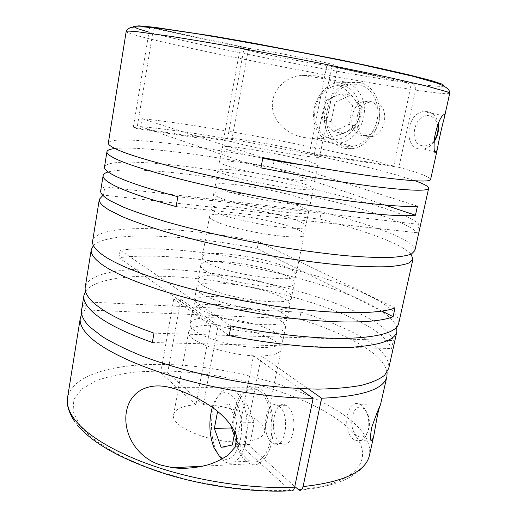 <?xml version="1.0" encoding="UTF-8"?>
<svg xmlns="http://www.w3.org/2000/svg" width="517" height="517" viewBox="0 0 517 517"><rect width="100%" height="100%" fill="white"/><g stroke="black" fill="none" stroke-linecap="round" stroke-linejoin="round"><path stroke-width="0.39" stroke-dasharray="2.58 1.94" d="M198.651 308.093C195.303 305.741 193.791 303.641 194.108 301.805C194.928 290.657 259.799 298.645 280.634 311.971C285.281 314.756 287.433 317.276 287.09 319.538C284.744 324.618 272.472 325.981 250.267 323.636C229.626 321.031 207.407 314.258 198.651 308.093M201.287 293.662C197.908 291.407 196.37 289.417 196.667 287.691C197.365 277.222 262.345 285.507 283.355 298.277C288.034 300.952 290.218 303.35 289.901 305.476C287.626 310.219 275.361 311.357 253.117 308.888C232.43 306.193 210.122 299.563 201.287 293.662M202.8 285.358C199.407 283.161 197.856 281.235 198.14 279.574C198.767 269.499 263.812 277.952 284.912 290.405C289.617 293.016 291.821 295.343 291.523 297.385C292.829 307.764 220.998 298.315 202.8 285.358M205.462 270.798C202.037 268.698 200.46 266.882 200.725 265.337C201.229 255.954 266.378 264.704 287.652 276.601C292.396 279.102 294.632 281.3 294.36 283.2C295.821 292.9 223.829 283.129 205.462 270.798M206.987 262.423C203.549 260.387 201.96 258.629 202.212 257.156C202.638 248.166 267.858 257.091 289.229 268.666C293.992 271.095 296.247 273.222 295.989 275.044C297.534 284.35 225.464 274.385 206.987 262.423M214.574 220.862C211.052 219.124 209.391 217.683 209.579 216.539C209.65 209.553 275.18 219.337 297.049 229.296C301.909 231.403 304.261 233.161 304.086 234.569C306.064 241.904 233.548 231.009 214.574 220.862M224.785 164.942C221.153 163.611 219.389 162.603 219.492 161.924C219.066 157.666 285.009 168.632 307.55 176.381C312.559 178.035 315.034 179.289 314.976 180.136C317.541 184.782 244.444 172.588 224.785 164.942M262.772 158.202C246.88 154.977 235.145 152.14 227.57 149.697C223.9 148.482 222.11 147.597 222.194 147.041C221.631 143.539 287.685 154.829 310.413 161.963C315.46 163.495 317.968 164.613 317.942 165.304C317.554 166.267 311.796 166.041 300.681 164.639M216.138 212.325C212.597 210.645 210.917 209.275 211.098 208.202C211.085 201.624 276.679 211.595 298.652 221.218C303.537 223.254 305.902 224.934 305.754 226.259C307.815 233.186 235.209 222.09 216.138 212.325M218.872 197.352C215.298 195.781 213.592 194.528 213.747 193.578C213.611 187.729 279.316 198.011 301.463 207.039C306.387 208.958 308.791 210.503 308.668 211.679C310.885 217.89 238.13 206.451 218.872 197.352M411.054 254.196C406.388 249.233 396.39 243.804 381.074 237.898C364.142 231.409 343.734 225.134 319.861 219.072L321.322 211.854C345.246 217.838 365.713 223.977 382.716 230.272C404.229 238.279 414.938 245.064 414.834 250.629M108.156 171.941C144.405 162.131 311.48 190.437 385.585 216.914C402.724 222.924 413.257 228.204 417.2 232.76L419.054 224.378C415.048 220.1 404.443 215.046 387.233 209.23C345.892 195.329 278.605 180.355 218.801 171.056C159.398 161.847 107.038 158.609 104.499 166.952M141.955 118.671L192.524 134.956L227.241 140.301C224.85 139.474 223.687 138.866 223.751 138.478C223.15 135.551 284.563 146.033 309.534 152.974L393.792 165.944C328.243 148.476 202.974 124.881 141.955 118.671L140.637 126.633C202.522 132.087 330.26 156.192 394.704 174.442L415.112 180.801M449.725 93.293C448.446 94.34 437.046 93.267 415.532 90.081L398.904 167.327C419.565 172.975 430.131 177.047 430.603 179.535M393.792 165.944L410.214 89.286C365.642 82.481 297.191 70.002 237.413 57.962C178.074 46.007 126.975 34.296 126.18 31.576M114.916 148.515C139.17 145.891 207.84 154.861 272.769 167.489L274.159 160.264C195.949 144.986 110.845 134.562 108.337 142.983M316.126 75.889C334.415 79.961 355.425 92.168 360.097 111.077C360.711 123.847 349.182 131.299 339.268 134.84C331.423 137.444 323.144 138.724 314.42 138.685L304.022 137.522C289.139 134.853 273.952 123.809 272.407 107.31C271.031 90.578 285.384 76.581 301.605 75.282L316.126 75.889M387.084 372.292C385.236 362.856 375.678 353.24 358.404 343.443C342.377 334.428 322.776 326.317 299.608 319.125L301.01 312.184C324.23 319.299 343.889 327.28 359.981 336.128C380.318 347.385 389.896 358.152 388.713 368.434M85.512 291.401C96.757 275.658 149.232 272.679 206.115 279.716C263.308 286.877 325.335 303.557 362.734 323.293C378.935 331.914 388.545 340.328 391.556 348.542L393.334 340.529C390.257 332.567 380.583 324.359 364.317 315.919C325.212 295.795 259.579 278.747 200.473 271.923C141.748 265.202 89.241 269.428 85.253 287.155M398.71 323.351C399.486 314.853 389.475 305.586 368.692 295.556C308.229 266.048 182.695 242.893 120.183 250.118L118.929 257.699C181.48 249.711 306.872 272.808 367.096 302.988C384.041 311.396 393.902 319.461 396.675 327.183M93.422 245.556C108.686 230.588 186.101 234.382 257.227 248.606L258.571 241.594C181.577 226.123 96.666 222.627 92.621 241.155M102.902 195.413L103.516 195.116L104.854 186.811C102.36 187.858 100.977 189.151 100.699 190.708M81.712 314.039L85.066 309.883L86.339 301.941C83.689 304.293 82.113 306.93 81.621 309.857M220.442 188.737C216.856 187.232 215.13 186.042 215.279 185.164C215.059 179.735 280.828 190.198 303.085 198.89C308.029 200.738 310.452 202.212 310.342 203.297C312.656 209.094 239.804 197.455 220.442 188.737M223.202 173.628C219.583 172.239 217.831 171.166 217.954 170.41C217.599 165.724 283.484 176.504 305.922 184.595C310.904 186.327 313.36 187.658 313.289 188.595C315.758 193.655 242.751 181.667 223.202 173.628M434.164 140.391C430.855 144.566 427.055 146.376 422.757 145.826C407.59 144.075 414.466 112.163 429.33 115.802C433.627 116.848 436.4 119.963 437.641 125.146M434.041 141.839C431.126 145.794 427.649 148.172 423.604 148.967L419.558 148.999C403.544 147.442 406.149 114.554 422.744 111.698L427.727 111.594C433.246 112.977 436.729 117.023 438.17 123.737M345.485 82.604C357.622 85.066 365.81 99.031 364.207 113.708C362.721 128.39 351.844 141.374 339.514 143.015L333.297 142.944C321.697 141.135 312.895 128.468 313.586 113.863C314.181 99.264 324.314 85.499 336.367 82.765L345.485 82.604M346.267 146.305L352.568 146.363C365.073 144.67 376.137 131.396 377.714 116.403C379.4 101.422 371.174 87.173 358.882 84.678L349.634 84.853C337.401 87.657 327.067 101.739 326.401 116.655C325.639 131.57 334.518 144.482 346.267 146.305M332.14 139.228C320.398 137.432 312.281 123.046 315.241 108.46C318.026 93.835 331.216 83.095 342.952 85.635C354.74 87.961 362.139 102.489 359.147 116.551C356.323 130.639 343.85 141.231 332.14 139.228M279.878 442.248L281.765 443.45C293.753 450.036 299.091 413.949 287.226 406.123L285.856 405.276C273.874 398.659 268.31 433.55 279.878 442.248M279.038 406.239C290.787 414.111 285.449 450.397 273.577 443.767L271.703 442.552C260.251 433.802 265.816 398.73 277.674 405.386L279.038 406.239M357.409 435.928C346.642 428.884 352.717 400.662 363.406 408.475C365.9 410.239 367.697 413.206 368.783 417.393C370.082 423.417 369.506 428.677 367.051 433.181C364.265 437.35 361.047 438.267 357.409 435.928M353.718 439.45C341.214 431.23 346.817 397.974 359.735 404.262L361.215 405.063C364.336 407.254 366.579 410.976 367.942 416.224C369.577 423.804 368.847 430.409 365.771 436.057C362.96 440.419 359.625 441.925 355.761 440.587L353.718 439.45M212.267 407.467C214.051 401.683 216.487 397.483 219.57 394.865C223.35 391.854 227.215 391.886 231.157 394.969C238.602 400.933 243.242 419.436 241.045 435.734C238.932 452.084 230.556 462.224 222.859 458.624M219.014 455.813L216.125 450.313C207.84 431.869 211.207 399.602 222.336 391.136C225.89 388.254 229.587 387.821 233.419 389.818L235.397 391.156C243.862 397.799 249.162 418.796 246.59 437.188C244.121 455.645 234.472 466.773 225.78 462.34L221.709 459.264M259.534 391.052C268.271 397.592 273.81 418.253 271.238 436.354C268.762 454.521 258.888 465.5 249.918 461.151L246.195 458.598C237.542 450.604 233.051 429.944 235.862 412.844C238.576 395.686 248.218 384.861 257.498 389.734L259.534 391.052M379.652 406.847L380.951 403.441M245.717 461.022C236.437 452.388 231.661 430.228 234.679 411.926C237.6 393.553 247.934 381.947 257.905 387.194L260.025 388.564C269.402 395.524 275.38 417.678 272.633 437.136C269.99 456.666 259.385 468.454 249.776 463.814L245.717 461.022M369.377 101.196C384.926 103.432 381.863 133.845 366.107 135.525L362.262 135.519C347.023 133.942 348.936 103.775 364.64 101.261L369.377 101.196M367.277 136.695L371.141 136.701C386.974 134.995 390.102 104.35 374.482 102.101L369.726 102.172C353.938 104.718 351.967 135.124 367.277 136.695M359.341 82.41L349.311 82.61C336.192 85.667 325.141 100.802 324.469 116.79C323.687 132.791 333.232 146.589 345.815 148.521L352.465 148.592C365.881 146.809 377.785 132.604 379.504 116.525C381.346 100.453 372.55 85.118 359.341 82.41M194.534 330.634C191.232 328.127 189.758 325.859 190.107 323.842C191.122 311.648 255.818 319.183 276.388 333.355C280.983 336.308 283.083 339.029 282.696 341.504C280.253 347.094 267.961 348.813 245.821 346.655C225.244 344.199 203.175 337.213 194.534 330.634M197.145 316.326C193.817 313.909 192.318 311.751 192.647 309.851C193.539 298.322 258.345 306.142 279.083 319.777C283.71 322.627 285.843 325.219 285.487 327.558C283.109 332.825 270.824 334.318 248.645 332.043C228.029 329.491 205.863 322.64 197.145 316.326M261.408 355.942L244.58 441.589C256.652 440.335 263.321 437.136 264.594 431.986C265.156 428.638 263.256 425.142 258.894 421.484C248.257 412.469 223.564 405.102 203.33 404.669L218.122 325.542C238.511 326.822 263.709 333.646 274.85 341.097C279.426 344.115 281.507 346.907 281.106 349.46C280.078 353.376 273.512 355.534 261.408 355.942L308.475 388.997M140.637 126.633L260.936 167.883M385.191 205.107L272.769 167.489M417.445 206.147L274.159 160.264M309.534 152.974L326.86 65.485C300.797 61.93 238.802 49.302 240.218 47.732L244.108 47.719L227.241 140.301M248.599 48.243C272.802 51.235 341.349 65.213 337.743 66.338L331.804 66.131L314.258 154.331C317.89 155.462 319.687 156.276 319.655 156.774C322.298 160.057 254.564 148.508 231.506 141.626L248.599 48.243L153.588 27.821L149.717 27.459L244.108 47.719M210.678 325.264L195.93 404.766C182.714 405.632 175.276 408.921 173.628 414.634C169.899 425.685 206.548 442.119 236.734 441.873L253.511 355.793C223.092 354.578 185.383 340.167 188.66 331.824C190.069 327.5 197.41 325.316 210.678 325.264L173.783 298.968L180.808 299.33L203.071 314.969L85.066 309.883M244.58 441.589L294.78 486.516M195.93 404.766L160.697 372.712L167.67 372.763L203.33 404.669M290.754 490.807L236.734 441.873M415.532 90.081C416.25 87.115 415.183 84.904 412.346 83.444L331.804 66.131M326.86 65.485L407.034 82.694C409.858 84.142 410.918 86.339 410.214 89.286M231.506 141.626L196.57 136.262L196.324 137.658L136.96 128.597L153.588 27.821M136.96 128.597L133.308 127.311L192.279 136.339L192.524 134.956M133.308 127.311L149.717 27.459M299.608 388.648L253.511 355.793M218.122 325.542L203.071 314.969L299.608 319.125M180.808 299.33L167.67 372.763M173.783 298.968L160.697 372.712M192.279 136.339L196.324 137.658M398.904 167.327L314.258 154.331M234.201 435.262L238.427 446.636L249.866 444.336L254.17 422.563L236.579 422.996L229.419 404.036L218.413 407.15L217.586 411.474M236.579 422.996L235.009 431.107M254.17 422.563L246.796 403.816L235.558 406.905L231.887 425.885M235.558 406.905L218.413 407.15M238.427 446.636L221.108 447.321M249.866 444.336L232.307 445.014M246.796 403.816L229.419 404.036M348.923 124.384L352.756 105.617L341.356 93.551L325.865 100.485L322.059 119.608L333.711 131.441L348.923 124.384L358.294 126.465L342.92 133.644L333.711 131.441M342.92 133.644L331.184 121.657L335.087 102.237L325.865 100.485M331.184 121.657L322.059 119.608M335.087 102.237L350.746 95.186L341.356 93.551M350.746 95.186L362.223 107.42L352.756 105.617M362.223 107.42L358.294 126.465M301.01 312.184L86.339 301.941M153.988 333.148L393.334 340.529M152.347 342.519L391.556 348.542M120.183 250.118L230.976 326.007M118.929 257.699L229.154 335.636M395.014 307.932L258.571 241.594M381.947 311.092L257.227 248.606M321.322 211.854L104.854 186.811M319.861 219.072L103.516 195.116M177.848 196.693L419.054 224.378M176.116 206.567L417.2 232.76M196.57 136.262L262.882 157.614M298.303 489.664C372.091 483.221 378.127 446.778 337.73 419.597C297.534 391.259 223.687 371.594 162.183 370.928L136.979 371.872C121.262 373.629 107.497 376.654 95.671 380.945L81.751 389.094L73.847 399.518L73.026 411.907L80.129 425.769C92.97 442.242 123.647 460.214 164.238 473.01C204.835 485.747 252.723 492.203 289.914 490.252M299.201 490.239C316.572 488.507 331.016 485.366 342.525 480.797C354.287 475.42 357.157 472.79 362.339 467.885C366.301 463.478 368.673 459.283 369.455 455.296C371.4 441.673 362.63 428.07 343.146 414.498C306.051 388.849 241.937 369.946 183.503 365.345C125.418 360.847 72.807 371.729 67.553 397.702M407.034 82.694C336.677 72.658 198.871 45.832 148.948 32.151M444.219 86.165C440.956 86.837 430.331 85.932 412.346 83.444M77.55 425.213L75.101 422.034M196.667 287.691L194.108 301.805M200.725 265.337L198.14 279.574M209.579 216.539L202.212 257.156M222.194 147.041L219.492 161.924M213.747 193.578L211.098 208.202M444.161 118.387L444.077 118.768M437.472 148.534L437.363 149.051M217.954 170.41L215.279 185.164M339.514 143.015L352.568 146.363M281.765 443.45L273.577 443.767M214.012 447.812L216.125 450.313M219.57 394.865L222.336 391.136M249.918 461.151L225.78 462.34M380.783 403.971L359.735 404.262M257.905 387.194L169.389 387.362M366.107 135.525L371.141 136.701M349.311 82.61L301.611 75.275M442.804 115.304L422.744 111.698M192.647 309.851L190.107 323.842M281.106 349.46L264.594 431.986M240.218 47.732L223.751 138.478M337.743 66.338L319.655 156.774M188.66 331.824L173.628 414.634M285.487 327.558L282.696 341.504M434.642 151.552L423.604 148.967M352.465 148.592L314.42 138.685M364.64 101.261L369.726 102.172M249.776 463.814L202.716 466.205M370.915 440.006L355.761 440.587M257.498 389.734L233.419 389.818M368.783 417.393L367.942 416.224M367.051 433.181L365.771 436.057M285.856 405.276L277.674 405.386M336.367 82.765L349.634 84.853M313.289 188.595L310.342 203.297M308.668 211.679L305.754 226.259M317.942 165.304L314.976 180.136M304.086 234.569L295.989 275.044M294.36 283.2L291.523 297.385M289.901 305.476L287.09 319.538"/><path stroke-width="0.78" d="M294.78 486.516L299.188 490.232C301.023 490.762 302.316 489.547 303.078 486.581C343.734 482.077 365.862 471.653 369.455 455.296L373.81 435.663C374.993 430.008 377.255 413.606 379.652 406.847M444.116 114.515L442.804 115.304C439.715 118.516 436.955 125.915 434.526 137.509C433.673 148.017 434.041 153.11 435.637 152.78L436.426 151.966L437.479 148.534C438.125 143.661 442.507 123.725 444.077 118.768C444.633 116.138 444.646 114.722 444.116 114.515M114.916 148.515C109.947 149.07 107.284 150.143 106.935 151.733C106.567 153.633 110.031 156.257 117.327 159.591C138.511 169.369 201.048 185.797 269.506 198.522C337.969 211.279 397.172 217.554 415.442 215.227L417.445 206.147C399.26 207.937 340.05 201.178 271.457 188.369C202.871 175.586 140.146 159.546 118.832 150.298C111.498 147.138 108.001 144.702 108.337 142.983L126.18 31.576C126.219 30.904 130.181 30.988 138.065 31.821L171.954 36.533L196.622 40.539C233.199 46.698 279.736 55.254 323.642 63.927L383.356 76.219L426.208 85.951L447.347 91.871L449.725 93.293L444.161 118.387M108.156 171.941C105.087 172.852 103.4 174.08 103.116 175.625C102.663 178.022 106.03 181.131 113.21 184.95C125.062 191.18 146.033 198.386 176.116 206.567L177.848 196.693C147.675 188.673 126.626 181.693 114.703 175.748C107.484 172.103 104.085 169.169 104.499 166.952L106.935 151.733M415.112 180.801C424.257 184.039 428.774 186.527 428.664 188.266L414.834 250.629L411.48 253.996C406.756 255.792 399.253 256.962 388.958 257.505C377.08 257.653 362.714 257.052 345.873 255.702C327.81 253.918 308.274 251.424 287.265 248.218C244.567 241.284 199.93 231.461 165.266 221.489C148.838 216.526 134.963 211.776 123.641 207.227L110.612 200.951C103.503 196.828 100.201 193.416 100.699 190.708L103.116 175.625M428.664 188.266C428.037 191.122 412.45 190.851 381.921 187.464C351.308 183.89 306.206 176.652 260.936 167.883L262.882 157.614C308.242 166.384 353.395 173.815 384.002 177.686C414.524 181.396 430.054 182.01 430.603 179.535L437.363 149.051M411.054 254.196L412.954 259.133L409.542 262.746C404.792 264.71 397.263 266.042 386.955 266.746C375.058 267.043 360.698 266.585 343.857 265.357C325.807 263.683 306.29 261.272 285.313 258.125C242.68 251.281 198.147 241.387 163.579 231.222C147.203 226.155 133.373 221.276 122.102 216.584L109.132 210.07C102.069 205.779 98.799 202.186 99.322 199.303L102.902 195.413M93.422 245.556L91.27 249.595C90.578 253.498 93.655 258.099 100.479 263.379C120.312 278.883 180.717 299.563 247.759 311.68C314.808 323.842 373.836 324.896 393.088 316.669L395.014 307.932C375.846 315.661 316.798 314.168 249.627 301.954C182.462 289.785 121.883 269.467 101.933 254.442C95.063 249.323 91.961 244.896 92.621 241.155L99.322 199.303M85.512 291.401L83.928 295.446C83.095 300.267 85.984 305.76 92.601 311.925C103.536 321.942 123.453 332.14 152.347 342.519L153.988 333.148C125.011 322.912 105.022 312.914 94.023 303.156C87.373 297.146 84.445 291.814 85.253 287.155L91.27 249.595M396.675 327.183L396.875 331.617L388.713 368.434L384.661 375.2C379.536 379.278 371.717 382.664 361.202 385.365C349.162 387.582 334.764 388.836 318.013 389.133C300.112 388.823 280.867 387.453 260.264 385.023C218.478 379.31 175.237 368.615 141.955 355.993C126.219 349.576 113.003 343.114 102.301 336.599L90.126 327.171C83.58 320.734 80.742 314.963 81.621 309.857L83.928 295.446M396.875 331.617C394.891 340.503 378.547 345.789 347.851 347.469C317.173 348.632 272.944 344.4 229.154 335.636L230.976 326.007C274.85 334.77 319.131 339.165 349.809 338.273C380.499 336.871 396.798 331.901 398.71 323.351L412.954 259.133M161.22 465.164L172.801 467.73C183.826 469.042 195.529 468.079 207.918 464.854C214.342 462.883 220.895 459.781 227.577 455.535L235.17 447.153L236.851 436.71C227.9 412.534 198.864 397.114 175.03 388.797L169.389 387.362C148.069 382.044 128.52 391.511 126.012 414.414C123.796 437.427 139.771 459.044 161.22 465.164M75.101 422.034C70.784 416.469 67.682 408.01 67.391 403.557L67.553 397.702C66.409 404.507 68.91 411.939 75.062 420.004C88.278 436.994 120.299 455.69 162.894 469.055C205.488 482.367 255.805 489.153 294.651 487.15L313.153 398.303C274.075 398.174 222.937 390.619 179.354 378.263C135.771 365.868 102.696 349.763 88.717 335.863C82.203 329.271 79.398 323.338 80.303 318.071L81.712 314.039M222.859 458.624L219.402 456.201L214.012 447.812C209.159 434.849 208.571 421.4 212.267 407.467M221.709 459.264L219.014 455.813M387.084 372.292L386.91 376.557L380.486 404.785C378.664 408.417 375.749 415.907 371.742 427.262C369.862 438.177 370.075 442.403 372.382 439.948L373.81 435.663M300.681 164.639C289.617 163.185 276.976 161.039 262.772 158.202M415.442 215.227L385.191 205.107M313.153 398.303L299.608 388.648M294.651 487.15C293.882 490.148 292.59 491.37 290.754 490.807C253.026 492.74 204.616 486.2 163.527 473.307C121.295 459.322 92.633 443.289 77.55 425.213M438.17 123.737C439.185 130.258 437.809 136.294 434.041 141.839M308.475 388.997L321.619 398.226L303.078 486.581M217.586 411.474L214.368 428.438L221.108 447.321L232.307 445.014L235.009 431.107M231.887 425.885L231.487 427.96L214.368 428.438M231.487 427.96L234.201 435.262M437.641 125.146C438.603 130.659 437.447 135.738 434.164 140.391M386.91 376.557C384.15 389.243 362.385 396.468 321.619 398.226M393.088 316.669L381.947 311.092M148.948 32.151L137.296 28.564L133.58 26.361L139.041 25.85L154.434 27.278L213.889 36.229L254.5 43.331L341.149 60.037L379.484 68.154L410.227 75.185L431.527 80.665L442.746 84.342L444.219 86.165M80.303 318.071L67.553 397.702M436.426 151.966L434.642 151.552M202.716 466.205L172.801 467.73M372.382 439.948L370.915 440.006M126.18 31.576C125.831 30.755 127.098 29.501 129.98 27.808C132.824 26.962 137.774 26.69 144.838 26.981L165.324 29.126L196.718 33.702C251.113 42.821 305.418 52.967 359.625 64.14L413.07 76.309L436.639 83.017C445.828 86.32 450.191 89.745 449.725 93.293"/></g></svg>
